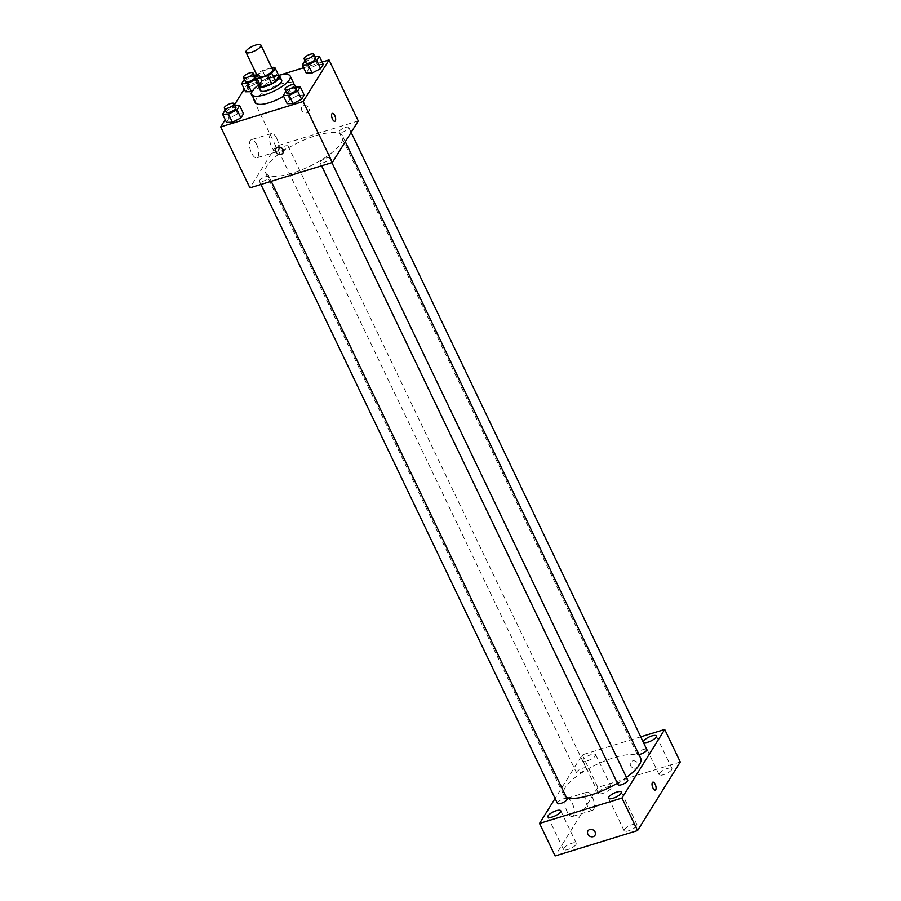 <?xml version="1.0" encoding="UTF-8"?>
<svg xmlns="http://www.w3.org/2000/svg" width="901" height="901" viewBox="0 0 901 901"><rect width="100%" height="100%" fill="white"/><g stroke="black" fill="none" stroke-linecap="round" stroke-linejoin="round"><path stroke-width="0.68" stroke-dasharray="4.5 3.38" d="M257.652 76.664A8.289 2.557 154.4 0 1 267.394 69.445A8.289 2.557 154.4 0 1 272.609 69.501M259.128 86.417L262.45 81.079L258.553 72.947L257.033 75.38M271.742 67.688L262.439 70.548A11.262 3.469 154.4 0 0 258.553 72.947M273.003 67.293L276.9 75.425L266.336 78.68L262.439 70.548M276.9 75.425A11.262 3.469 154.4 0 1 278.927 76.011M262.45 81.079A11.262 3.469 154.4 0 1 266.336 78.68M278.589 75.29A11.848 3.649 -25.6 0 0 267.451 77.914A11.848 3.649 -25.6 0 0 258.418 84.953M260.288 90.393A11.848 3.649 154.4 0 1 274.208 80.088A11.848 3.649 154.4 0 1 281.664 80.155M258.339 85.156A21.331 6.577 154.4 0 1 276.798 75.932A21.331 6.577 154.4 0 1 278.792 75.357M255.636 102.624A21.331 6.577 154.4 0 1 280.695 84.052A21.331 6.577 154.4 0 1 294.098 84.198M294.233 84.548A21.331 6.577 154.4 0 1 283.556 96.182M294.39 87.037L298.287 95.168L304.2 95.044L298.287 95.168L289.773 99.493L287.149 103.683L289.773 99.493L285.876 91.361L295.663 87.014M234.992 105.687L233.731 105.71L237.627 113.841L243.529 113.717L237.627 113.841L229.102 118.166L226.489 122.367L229.102 118.166L225.205 110.035M322.119 62.068L303.66 67.755M279.625 75.155L246.604 85.313L244.261 89.086M234.519 104.707L225.194 119.675M314.719 56.425L313.458 56.448L317.355 64.579L323.256 64.455L317.355 64.579L308.829 68.893L306.216 73.094L308.829 68.893L304.932 60.761M255.749 79.367L259.972 87.329L252.28 91.226L259.972 87.329L262.585 83.129L256.684 83.252L248.169 87.566L245.545 91.767L248.169 87.566L244.272 79.434M315.744 135.691A42.651 13.143 154.4 0 1 342.549 135.961A42.651 13.143 154.4 0 1 309.775 166.246A42.651 13.143 154.4 0 1 265.626 172.823A42.651 13.143 154.4 0 1 315.744 135.691M358.26 120.925L275.83 146.3L249.926 187.859M265.682 176.697A5.327 1.644 154.4 0 1 269.027 176.731A5.327 1.644 154.4 0 1 264.939 180.504A5.327 1.644 154.4 0 1 259.42 181.326A5.327 1.644 154.4 0 1 265.682 176.697M326.353 158.013A5.327 1.644 154.4 0 1 329.698 158.047A5.327 1.644 154.4 0 1 325.599 161.831A5.327 1.644 154.4 0 1 320.092 162.653A5.327 1.644 154.4 0 1 326.353 158.013M345.41 127.424A5.327 1.644 154.4 0 1 348.755 127.458A5.327 1.644 154.4 0 1 344.666 131.242A5.327 1.644 154.4 0 1 339.148 132.064A5.327 1.644 154.4 0 1 345.41 127.424M281.833 150.771A5.327 1.644 -25.6 0 0 288.095 146.131A5.327 1.644 -25.6 0 0 282.576 146.953A5.327 1.644 -25.6 0 0 278.488 150.737A5.327 1.644 -25.6 0 0 281.833 150.771M275.83 146.3L246.604 85.313M256.695 144.633A9.483 3.931 72.9 0 0 251.323 139.723A9.483 3.931 72.9 0 0 250.354 149.938A9.483 3.931 72.9 0 0 256.898 157.844A9.483 3.931 72.9 0 0 256.695 144.633M307.061 112.771A4.145 3.548 -148.1 0 0 308.874 111.409A4.145 3.548 -148.1 0 0 307.23 106.205A4.145 3.548 -148.1 0 0 301.835 107.028A4.145 3.548 -148.1 0 0 302.466 111.386A4.145 3.548 -148.1 0 0 307.061 112.771A4.145 3.548 -148.1 0 0 308.874 111.409A4.145 3.548 -148.1 0 0 307.23 106.205A4.145 3.548 -148.1 0 0 301.835 107.028A4.145 3.548 -148.1 0 0 302.466 111.397A4.145 3.548 -148.1 0 0 307.061 112.783M275.931 148.586L275.931 148.586A4.145 3.548 31.9 0 1 277.745 147.223A4.145 3.548 31.9 0 1 282.34 148.609A4.145 3.548 31.9 0 1 282.97 152.979L282.97 152.979M276.776 138.45A9.483 3.931 72.9 0 0 271.404 133.551A9.483 3.931 72.9 0 0 270.435 143.766A9.483 3.931 72.9 0 0 276.979 151.661A9.483 3.931 72.9 0 0 276.776 138.45M334.834 121.275L334.834 121.275A4.145 1.723 -107.1 0 1 331.973 117.817A4.145 1.723 -107.1 0 1 332.39 113.357L332.401 113.357M566.346 797.272A42.651 13.143 154.4 0 1 563.666 794.873A42.651 13.143 154.4 0 1 613.784 757.741A42.651 13.143 154.4 0 1 640.588 758.023M626.432 777.394A42.651 13.143 154.4 0 1 617.41 783.217M579.872 772.821A5.327 1.644 -25.6 0 0 586.123 768.193A5.327 1.644 -25.6 0 0 580.616 769.003A5.327 1.644 -25.6 0 0 576.516 772.788A5.327 1.644 -25.6 0 0 579.872 772.821M618.131 784.703A5.327 1.644 154.4 0 1 624.382 780.075A5.327 1.644 154.4 0 1 627.738 780.108M638.91 754.52A5.327 1.644 154.4 0 1 637.187 754.114A5.327 1.644 154.4 0 1 643.449 749.474A5.327 1.644 154.4 0 1 646.794 749.508M557.46 803.377A5.327 1.644 154.4 0 1 563.722 798.748A5.327 1.644 154.4 0 1 567.067 798.782M640.735 736.849L582.283 754.847L555.106 798.466M591.214 754.61A7.107 2.196 -25.6 0 0 582.868 760.804A7.107 2.196 -25.6 0 0 590.223 759.701A7.107 2.196 -25.6 0 0 595.685 754.655A7.107 2.196 -25.6 0 0 591.214 754.61M680.289 761.998L597.859 787.373L582.283 754.847M635.915 768.08A4.145 3.548 -148.1 0 0 637.728 766.717A4.145 3.548 -148.1 0 0 636.083 761.503A4.145 3.548 -148.1 0 0 630.689 762.325A4.145 3.548 -148.1 0 0 631.319 766.695A4.145 3.548 -148.1 0 0 635.915 768.08A4.145 3.548 -148.1 0 0 637.728 766.717A4.145 3.548 -148.1 0 0 636.083 761.503A4.145 3.548 -148.1 0 0 630.689 762.325A4.145 3.548 -148.1 0 0 631.319 766.695A4.145 3.548 -148.1 0 0 635.915 768.08M597.859 787.373L555.129 855.95M573.577 815.563A9.483 3.931 72.9 0 0 572.901 804.728A9.483 3.931 72.9 0 0 566.887 798.376A9.483 3.931 72.9 0 0 565.918 808.591A9.483 3.931 72.9 0 0 572.462 816.486A9.483 3.931 72.9 0 0 573.577 815.563M563.711 848.269A7.107 2.196 154.4 0 1 571.842 843.246A7.107 2.196 154.4 0 1 576.302 843.291A7.107 2.196 154.4 0 1 570.84 848.348A7.107 2.196 154.4 0 1 563.485 849.44A7.107 2.196 154.4 0 1 563.711 848.269M598.681 792.159A7.107 2.196 154.4 0 1 606.801 787.136A7.107 2.196 154.4 0 1 611.272 787.181A7.107 2.196 154.4 0 1 605.81 792.227A7.107 2.196 154.4 0 1 598.444 793.33A7.107 2.196 154.4 0 1 598.681 792.159M659.341 773.486A7.107 2.196 154.4 0 1 667.472 768.463A7.107 2.196 154.4 0 1 671.943 768.508A7.107 2.196 154.4 0 1 666.47 773.554A7.107 2.196 154.4 0 1 659.115 774.657A7.107 2.196 154.4 0 1 659.341 773.486M624.382 829.596A7.107 2.196 154.4 0 1 632.502 824.573A7.107 2.196 154.4 0 1 636.973 824.618A7.107 2.196 154.4 0 1 631.511 829.663A7.107 2.196 154.4 0 1 624.156 830.767A7.107 2.196 154.4 0 1 624.382 829.596M593.658 809.38A9.483 3.931 72.9 0 0 592.982 798.556A9.483 3.931 72.9 0 0 586.968 792.193A9.483 3.931 72.9 0 0 585.999 802.408A9.483 3.931 72.9 0 0 592.543 810.303A9.483 3.931 72.9 0 0 593.658 809.38M655.275 790.087L655.275 790.087A4.145 1.723 -107.1 0 1 652.414 786.629A4.145 1.723 -107.1 0 1 652.831 782.158L652.842 782.158M587.959 830.902L587.959 830.902A4.145 3.548 31.9 0 1 589.772 829.539A4.145 3.548 31.9 0 1 594.367 830.925A4.145 3.548 31.9 0 1 594.998 835.295L594.998 835.295M256.075 79.198L258.688 74.997L256.875 75.042M254.059 75.098L244.317 79.412M245.365 81.619A5.327 1.644 154.4 0 1 251.627 76.979A5.327 1.644 154.4 0 1 254.972 77.013M259.972 87.329L262.585 83.129L258.688 74.997M262.585 83.129L256.684 83.252L252.787 75.121M256.684 83.252L248.169 87.566M233.731 105.71L225.25 110.012M226.309 112.208A5.327 1.644 154.4 0 1 232.571 107.579A5.327 1.644 154.4 0 1 235.916 107.613M237.627 113.841L229.102 118.166M313.458 56.448L304.977 60.739M306.036 62.946A5.327 1.644 154.4 0 1 312.298 58.306A5.327 1.644 154.4 0 1 315.643 58.34M317.355 64.579L308.829 68.893M286.98 93.535A5.327 1.644 154.4 0 1 293.23 88.906A5.327 1.644 154.4 0 1 296.587 88.94M298.287 95.168L289.773 99.493M271.404 133.551L251.323 139.723M276.979 151.661L256.898 157.844M345.308 141.705L342.549 135.961M563.666 794.873L265.626 172.823M278.488 150.737L576.516 772.788M288.095 146.131L586.123 768.193M331.895 162.631L329.698 158.047M321.601 165.807L320.092 162.653M351.12 132.379L348.755 127.458M637.187 754.114L339.148 132.064M271.224 181.304L269.027 176.731M260.93 184.48L259.42 181.326M636.973 824.618L621.386 792.092M624.156 830.767L608.569 798.241M671.943 768.508L656.356 735.982M659.115 774.657L643.539 742.131M611.272 787.181L595.685 754.655M598.444 793.33L582.868 760.804M576.302 843.291L560.726 810.765M563.485 849.44L547.898 816.914M586.968 792.193L566.887 798.376M592.543 810.303L572.462 816.486"/><path stroke-width="1.35" d="M255.715 45.05A8.289 2.557 154.4 0 1 260.918 45.106A8.289 2.557 154.4 0 1 254.544 50.997A8.289 2.557 154.4 0 1 245.962 52.269A8.289 2.557 154.4 0 1 255.715 45.05M260.918 45.106L272.609 69.501A8.289 2.557 154.4 0 1 266.234 75.391A8.289 2.557 154.4 0 1 257.652 76.664L245.962 52.269M257.033 75.38L255.231 78.286A11.262 3.469 154.4 0 0 257.258 78.86L267.834 75.605A11.262 3.469 154.4 0 0 271.708 73.206L275.03 67.879A11.262 3.469 154.4 0 0 273.003 67.293L271.742 67.688M271.708 73.206L275.605 81.338L278.927 76.011L275.03 67.879M275.605 81.338A11.262 3.469 154.4 0 1 271.719 83.737L267.834 75.605M255.231 78.286L259.128 86.417A11.262 3.469 154.4 0 0 261.155 86.992L271.719 83.737M258.418 84.953A11.848 3.649 -25.6 0 0 258.339 86.327A11.848 3.649 -25.6 0 0 268.171 85.572A11.848 3.649 -25.6 0 0 279.333 78.038A11.848 3.649 -25.6 0 0 279.715 76.089A11.848 3.649 -25.6 0 0 278.589 75.29M279.715 76.089L281.664 80.155A11.848 3.649 154.4 0 1 281.281 82.104A11.848 3.649 154.4 0 1 270.12 89.638A11.848 3.649 154.4 0 1 260.288 90.393L258.339 86.327M261.155 86.992L257.258 78.86M278.792 75.357A21.331 6.577 154.4 0 1 290.212 76.067A21.331 6.577 154.4 0 1 273.814 91.204A21.331 6.577 154.4 0 1 251.739 94.492A21.331 6.577 154.4 0 1 258.339 85.156M290.212 76.067L294.098 84.198A21.331 6.577 154.4 0 1 294.233 84.548M283.556 96.182A21.331 6.577 154.4 0 1 255.636 102.624L251.739 94.492M285.921 91.339L283.252 95.551L287.149 103.683L293.062 103.57L301.576 99.245L304.2 95.044L300.303 86.913L295.663 87.014M225.25 110.012L222.592 114.236L226.489 122.367L232.39 122.243L240.905 117.918L243.529 113.717L239.632 105.586L234.992 105.687M225.194 119.675L220.711 126.883L303.141 101.509L329.034 59.939L322.119 62.068M303.66 67.755L279.625 75.155M244.261 89.086L234.519 104.707M304.977 60.739L302.319 64.962L306.216 73.094L312.118 72.981L320.643 68.656L323.256 64.455L319.359 56.324L314.719 56.425M244.317 79.412L241.648 83.635L245.545 91.767L252.28 91.226L251.447 91.654L247.55 83.523L255.749 79.367M220.711 126.883L249.926 187.859L332.356 162.495L358.26 120.925L329.034 59.939M332.356 162.495L303.141 101.509M334.755 115.497A4.145 1.723 -107.1 0 1 334.834 121.275A4.145 1.723 -107.1 0 1 331.973 117.817A4.145 1.723 -107.1 0 1 332.401 113.357A4.145 1.723 -107.1 0 1 334.755 115.497M277.745 147.223A4.145 3.548 31.9 0 1 282.34 148.609A4.145 3.548 31.9 0 1 282.97 152.979A4.145 3.548 31.9 0 1 277.576 153.801A4.145 3.548 31.9 0 1 275.931 148.586A4.145 3.548 31.9 0 1 277.745 147.223M282.97 152.979A4.145 3.548 31.9 0 1 277.576 153.789A4.145 3.548 31.9 0 1 275.931 148.586M332.39 113.357A4.145 1.723 -107.1 0 1 334.744 115.497A4.145 1.723 -107.1 0 1 334.834 121.275M345.308 141.705L640.588 758.023A42.651 13.143 154.4 0 1 626.432 777.394M617.41 783.217A42.651 13.143 154.4 0 1 566.346 797.272M331.895 162.631L627.738 780.108A5.327 1.644 154.4 0 1 623.638 783.893A5.327 1.644 154.4 0 1 618.131 784.703L321.601 165.807M351.12 132.379L646.794 749.508A5.327 1.644 154.4 0 1 644.384 752.369A5.327 1.644 154.4 0 1 638.91 754.52M271.224 181.304L567.067 798.782A5.327 1.644 154.4 0 1 562.967 802.566A5.327 1.644 154.4 0 1 557.46 803.377L260.93 184.48M555.106 798.466L539.541 823.424L621.972 798.049L664.713 729.472L640.735 736.849M616.926 792.047A7.107 2.196 -25.6 0 0 608.569 798.241A7.107 2.196 -25.6 0 0 615.924 797.137A7.107 2.196 -25.6 0 0 621.386 792.092A7.107 2.196 -25.6 0 0 616.926 792.047M651.885 735.937A7.107 2.196 -25.6 0 0 643.539 742.131A7.107 2.196 -25.6 0 0 650.894 741.027A7.107 2.196 -25.6 0 0 656.356 735.982A7.107 2.196 -25.6 0 0 651.885 735.937M556.255 810.72A7.107 2.196 -25.6 0 0 547.898 816.914A7.107 2.196 -25.6 0 0 555.264 815.822A7.107 2.196 -25.6 0 0 560.726 810.765A7.107 2.196 -25.6 0 0 556.255 810.72M539.541 823.424L555.129 855.95L637.559 830.576L621.972 798.049M589.772 829.539A4.145 3.548 31.9 0 1 594.367 830.925A4.145 3.548 31.9 0 1 594.998 835.295A4.145 3.548 31.9 0 1 589.592 836.117A4.145 3.548 31.9 0 1 587.959 830.902A4.145 3.548 31.9 0 1 589.772 829.539M637.559 830.576L680.289 761.998L664.713 729.472M652.831 782.158A4.145 1.723 -107.1 0 1 655.466 784.94A4.145 1.723 -107.1 0 1 655.759 789.681A4.145 1.723 -107.1 0 1 655.275 790.087A4.145 1.723 -107.1 0 1 652.414 786.629A4.145 1.723 -107.1 0 1 652.842 782.158A4.145 1.723 -107.1 0 1 655.466 784.94A4.145 1.723 -107.1 0 1 655.759 789.681A4.145 1.723 -107.1 0 1 655.275 790.087M594.998 835.295A4.145 3.548 31.9 0 1 589.603 836.105A4.145 3.548 31.9 0 1 587.959 830.902M256.875 75.042L254.059 75.098M241.648 83.635L247.55 83.523M253.023 72.947L254.972 77.013A5.327 1.644 154.4 0 1 250.883 80.797A5.327 1.644 154.4 0 1 245.365 81.619L243.416 77.554A5.327 1.644 154.4 0 1 249.678 72.913A5.327 1.644 154.4 0 1 253.023 72.947A5.327 1.644 154.4 0 1 248.935 76.731A5.327 1.644 154.4 0 1 243.416 77.554M245.545 91.767L251.447 91.654M222.592 114.236L228.494 114.112L237.019 109.787L239.632 105.586M233.967 103.547L235.916 107.613A5.327 1.644 154.4 0 1 231.816 111.386A5.327 1.644 154.4 0 1 226.309 112.208L224.36 108.143A5.327 1.644 154.4 0 1 230.622 103.514A5.327 1.644 154.4 0 1 233.967 103.547A5.327 1.644 154.4 0 1 229.868 107.32A5.327 1.644 154.4 0 1 224.36 108.143M226.489 122.367L232.39 122.243L228.494 114.112M232.39 122.243L240.905 117.918L237.019 109.787M240.905 117.918L243.529 113.717M302.319 64.962L308.221 64.849L316.747 60.525L319.359 56.324M313.694 54.274L315.643 58.34A5.327 1.644 154.4 0 1 311.555 62.124A5.327 1.644 154.4 0 1 306.036 62.946L304.087 58.88A5.327 1.644 154.4 0 1 310.349 54.24A5.327 1.644 154.4 0 1 313.694 54.274A5.327 1.644 154.4 0 1 309.606 58.058A5.327 1.644 154.4 0 1 304.087 58.88M306.216 73.094L312.118 72.981L308.221 64.849M312.118 72.981L320.643 68.656L316.747 60.525M320.643 68.656L323.256 64.455M283.252 95.551L289.165 95.438L297.679 91.114L300.303 86.913M294.638 84.874L296.587 88.94A5.327 1.644 154.4 0 1 292.487 92.713A5.327 1.644 154.4 0 1 286.98 93.535L285.031 89.469A5.327 1.644 154.4 0 1 291.282 84.84A5.327 1.644 154.4 0 1 294.638 84.874A5.327 1.644 154.4 0 1 290.539 88.647A5.327 1.644 154.4 0 1 285.031 89.469M287.149 103.683L293.062 103.57L289.165 95.438M293.062 103.57L301.576 99.245L297.679 91.114M301.576 99.245L304.2 95.044"/></g></svg>
